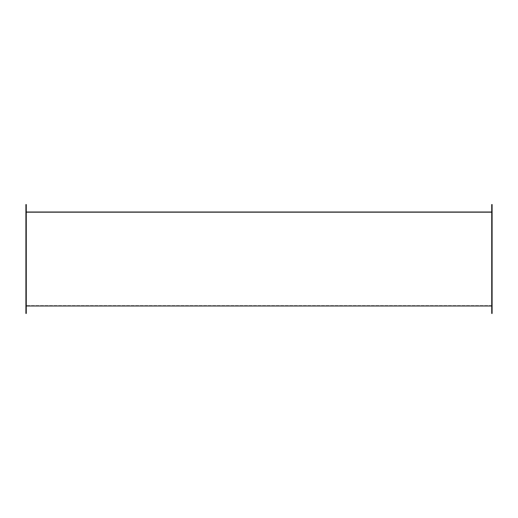 <?xml version="1.0" encoding="UTF-8"?>
<svg xmlns="http://www.w3.org/2000/svg" width="518" height="518" viewBox="0 0 518 518"><rect width="100%" height="100%" fill="white"/><g stroke="black" fill="none" stroke-linecap="round" stroke-linejoin="round"><path stroke-width="0.39" stroke-dasharray="2.59 1.94" d="M25.9 309.35L25.9 311.59L25.9 309.35M26.276 309.35L26.276 311.59L26.276 309.35M25.9 208.65L25.9 206.41L25.9 208.65M26.276 208.65L26.276 206.41L26.276 208.65M492.1 208.65L492.1 206.41L492.1 208.65M491.724 208.65L491.724 206.41L491.724 208.65M492.1 309.35L492.1 311.59L492.1 309.35M491.724 309.35L491.724 311.59L491.724 309.35M26.276 305.996L26.276 212.004L26.276 305.996L491.724 305.996L491.724 212.004L491.724 305.996M491.724 212.004L26.276 212.004M492.1 212.38L492.1 305.62L492.1 212.38L25.9 212.38L25.9 305.62L25.9 212.38L492.1 212.38L491.724 212.38L492.1 212.38L491.724 212.38L492.1 212.38L492.1 305.62L25.9 305.62L25.9 212.38L25.9 305.62L26.276 305.62L26.276 212.38L26.276 305.62L25.9 305.62L25.9 212.38L25.9 305.62L26.276 305.62L26.276 212.38L26.276 305.62L25.9 305.62L492.1 305.62L492.1 212.38L492.1 305.62L491.724 305.62L491.724 212.38L491.724 305.62L492.1 305.62L492.1 212.38M492.1 313.455L492.1 204.545L491.724 204.545L491.724 313.455L492.1 313.455M25.9 204.545L25.9 313.455L26.276 313.455L26.276 204.545L25.9 204.545M492.1 305.62L491.724 305.62L491.724 212.38L491.724 305.62L492.1 305.62M26.276 307.109L25.9 307.109L26.276 307.109M26.276 206.41L25.9 206.41L26.276 206.41M491.724 206.41L492.1 206.41L491.724 206.41M491.724 307.109L492.1 307.109L491.724 307.109M491.724 210.891L492.1 210.891L491.724 210.891M491.724 311.59L492.1 311.59L491.724 311.59M26.276 311.59L25.9 311.59L26.276 311.59M26.276 210.891L25.9 210.891L26.276 210.891"/><path stroke-width="0.78" d="M491.724 305.996L26.276 305.996M491.724 212.004L26.276 212.004M492.1 204.545L492.1 313.455L491.724 313.455L491.724 204.545L492.1 204.545M25.9 313.455L25.9 204.545L26.276 204.545L26.276 313.455L25.9 313.455"/></g></svg>

